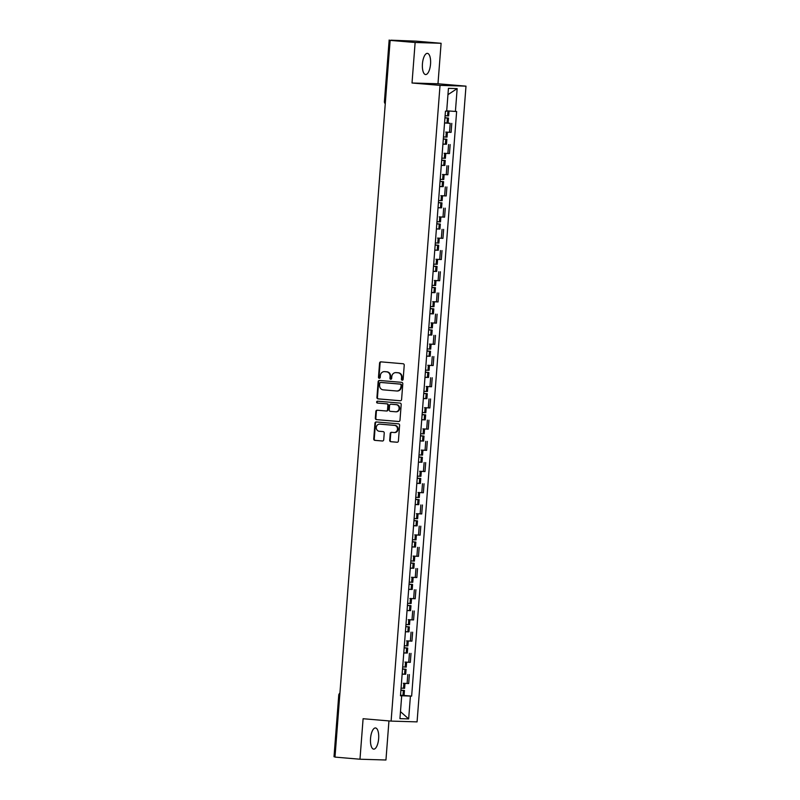 <?xml version="1.0" encoding="UTF-8"?>
<svg xmlns="http://www.w3.org/2000/svg" width="800" height="800" viewBox="0 0 800 800"><rect width="100%" height="100%" fill="white"/><g stroke="black" fill="none" stroke-linecap="round" stroke-linejoin="round"><path stroke-width="1.2" d="M402.21 380.22A0.94 0.87 -88.3 0 0 403.14 379.36L404.23 365.19A1.34 1.24 -88.3 0 0 403.1 363.75L380.91 361.86A1.34 1.24 -88.3 0 0 379.57 363.09L378.48 377.26A0.94 0.87 -88.3 0 0 379.32 378.27A0.94 0.87 -88.3 0 0 380.21 377.41L380.35 375.58A4.28 3.96 -88.3 0 1 384.62 371.64L386.47 371.8A4.28 3.96 -88.3 0 1 390.09 376.4L389.95 378.24A0.94 0.87 -88.3 0 0 390.78 379.25A0.94 0.87 -88.3 0 0 391.67 378.38L391.81 376.55A4.28 3.96 -88.3 0 1 396.09 372.62L397.94 372.77A4.28 3.96 -88.3 0 1 401.56 377.38L401.41 379.21A0.94 0.87 -88.3 0 0 402.21 380.22M378.64 738.67A10.63 4.05 94.9 0 0 375.49 727.95A10.63 4.05 94.9 0 0 370.54 738.42A10.63 4.05 94.9 0 0 373.69 749.14A10.63 4.05 94.9 0 0 378.64 738.67M430.54 64.07A10.63 4.05 94.9 0 0 427.39 53.36A10.63 4.05 94.9 0 0 422.44 63.83A10.63 4.05 94.9 0 0 425.59 74.55A10.63 4.05 94.9 0 0 430.54 64.07M389.7 440.28A1.34 1.24 -88.3 0 0 390.83 441.72L397.06 442.25A1.34 1.24 -88.3 0 0 398.4 441.02L399.61 425.28A1.34 1.24 -88.3 0 0 398.48 423.84L376.28 421.95A1.34 1.24 -88.3 0 0 374.95 423.18L373.74 438.92A1.34 1.24 -88.3 0 0 374.87 440.36L382.39 441A1.34 1.24 -88.3 0 0 383.72 439.77L384.24 433.04A1.34 1.24 -88.3 0 0 383.11 431.6L379.38 431.28A3.58 3.31 -88.3 0 1 379.76 424.13A3.58 3.31 -88.3 0 1 379.93 424.14L394.54 425.39A3.58 3.31 -88.3 0 1 394.16 432.53A3.58 3.31 -88.3 0 1 393.99 432.52L391.56 432.31A1.34 1.24 -88.3 0 0 390.22 433.54L389.7 440.28L390.22 440.3A1.34 1.24 -88.3 0 0 391.35 441.73L397.32 442.24M412.02 83L437.98 83.77L441.1 43.28L415.13 42.5L412.02 83L440.03 85.37L391.11 721.1L363.1 718.72L359.98 759.22L334.99 757.1L390.14 40.38L394.73 40.51L390.82 40.4M415.13 42.5L390.14 40.38M400.25 400.76A1.34 1.24 -88.3 0 0 401.59 399.53L402.8 383.79A1.34 1.24 -88.3 0 0 401.67 382.35L379.48 380.47A1.34 1.24 -88.3 0 0 378.14 381.7L376.93 397.44A1.34 1.24 -88.3 0 0 378.06 398.88L400.38 400.77M401.2 404.54L399.99 420.28A1.34 1.24 -88.3 0 1 398.66 421.51L376.46 419.62A1.34 1.24 -88.3 0 1 375.33 418.18L375.85 411.45A1.34 1.24 -88.3 0 1 377.19 410.22L386.19 410.98A1.34 1.24 -88.3 0 0 387.52 409.75L387.87 405.28A1.34 1.24 -88.3 0 0 386.74 403.84L377.37 403.05A0.94 0.87 -88.3 0 1 377.47 401.18A0.94 0.87 -88.3 0 1 377.51 401.18L400.07 403.1A1.34 1.24 -88.3 0 1 401.2 404.54M441.1 43.28L416.1 41.15L390.84 40.18M437.98 83.77L465.99 86.15L417.07 721.88L391.11 721.1M359.98 759.22L385.95 760L388.95 720.92M335.01 756.84L334.01 756.73L338.75 695.17L339.74 695.28M445.74 132.08L449.52 132.3L450.21 123.33L444.55 122.97M450.21 123.33L447.91 123.05M449.52 132.3L451.1 132.35L451.79 123.38M446.28 144.25L442.92 144.17M444.11 153.28L449.47 153.55L450.16 144.58M444.65 165.45L441.29 165.37M442.48 174.48L447.84 174.75L448.53 165.78M443.02 186.65L439.66 186.57M440.84 195.68L446.21 195.95L446.9 186.98M441.38 207.85L438.03 207.77M439.21 216.88L444.58 217.15L445.27 208.18M439.75 229.05L436.4 228.97M437.58 238.08L442.94 238.35L443.63 229.38M438.12 250.25L434.76 250.17M435.95 259.28L441.31 259.55L442 250.58M436.49 271.45L433.13 271.37M434.32 280.48L439.68 280.75L440.37 271.78M434.86 292.65L431.5 292.57M432.69 301.68L438.05 301.95L438.74 292.98M433.23 313.85L429.87 313.77M431.06 322.88L436.42 323.15L437.11 314.18M431.6 335.05L428.24 334.97M429.43 344.08L434.79 344.35L435.48 335.38M429.97 356.25L426.61 356.17M427.79 365.28L433.16 365.55L433.85 356.58M428.33 377.45L424.98 377.37M426.16 386.48L431.53 386.75L432.22 377.78M426.7 398.65L423.35 398.57M424.53 407.68L429.89 407.95L430.58 398.98M425.07 419.85L421.71 419.77M422.9 428.88L428.26 429.15L428.95 420.18M423.44 441.05L420.08 440.97M421.27 450.08L426.63 450.35L427.32 441.38M421.81 462.25L418.45 462.17M419.64 471.28L425 471.55L425.69 462.58M420.18 483.45L416.82 483.37M418.01 492.48L423.37 492.75L424.06 483.78M418.55 504.65L415.19 504.57M416.38 513.68L421.74 513.95L422.43 504.98M416.92 525.85L413.56 525.77M414.74 534.88L420.11 535.15L420.8 526.18M415.28 547.05L411.93 546.97M413.11 556.08L418.48 556.35L419.17 547.38M413.65 568.25L410.3 568.17M411.48 577.28L416.84 577.55L417.53 568.58M412.02 589.45L408.66 589.37M409.85 598.48L415.21 598.75L415.9 589.78M410.39 610.65L407.03 610.57M408.22 619.68L413.58 619.95L414.27 610.98M408.76 631.85L405.4 631.77M406.59 640.88L411.95 641.15L412.64 632.18M407.13 653.05L403.77 652.97M404.96 662.08L410.32 662.35L411.01 653.38M405.5 674.25L402.14 674.17M403.33 683.28L408.69 683.55L409.38 674.58M400.99 695.73L410.42 696.07L408.66 718.91L399.94 718.64L401.7 695.81L400.48 695.78L445.46 111.15L446.68 111.18L448.44 88.35L457.16 88.61L455.41 111.44L446.71 110.84M410.42 696.07L411.64 696.11L456.63 111.48L455.41 111.44M440.03 85.37L465.99 86.15M401.01 695.43L400.51 695.38M403.87 695.45L411.64 696.11M401.7 695.81L400.49 695.66M457.16 88.61L447.95 94.67M400.48 711.65L408.66 718.91M402.51 380.19A0.94 0.87 -88.3 0 1 401.93 379.23L402.07 377.39A4.28 3.96 -88.3 0 0 398.46 372.79L397.94 372.77M396.21 372.62A4.28 3.96 -88.3 0 1 396.61 372.63L398.46 372.79M384.74 371.65A4.28 3.96 -88.3 0 1 385.14 371.66L386.99 371.82A4.28 3.96 -88.3 0 1 390.61 376.42L390.47 378.25A0.94 0.87 -88.3 0 0 391.04 379.21M381.17 361.88A1.34 1.24 -88.3 0 0 380.09 363.11L379 377.28A0.94 0.87 -88.3 0 0 379.58 378.24M379.74 380.49A1.34 1.24 -88.3 0 0 378.66 381.71L377.45 397.45A1.34 1.24 -88.3 0 0 378.58 398.89L400.51 400.76M400.96 385.11A0.94 0.87 -88.3 0 0 400.17 384.11L380.69 382.45A0.94 0.87 -88.3 0 0 379.75 383.31L379.6 385.25A4.28 3.96 -88.3 0 0 383.22 389.85L396.54 390.98A4.28 3.96 -88.3 0 0 400.81 387.05L401.48 385.13A0.94 0.87 -88.3 0 0 400.69 384.12L400.17 384.11M381.12 382.47A0.94 0.87 -88.3 0 1 381.21 382.47L400.69 384.12M397.06 391A4.28 3.96 -88.3 0 0 401.33 387.06L400.81 387.05M401.48 385.13L401.33 387.06M398.91 421.5L376.46 419.62M377.45 410.24A1.34 1.24 -88.3 0 0 376.37 411.46L375.85 418.2A1.34 1.24 -88.3 0 0 376.98 419.64M386.31 410.98L386.71 411A1.34 1.24 -88.3 0 0 388.04 409.77L388.39 405.3A1.34 1.24 -88.3 0 0 387.26 403.86L377.37 403.05M377.82 401.21A0.94 0.87 -88.3 0 0 377.88 403.06M395.53 411.77A3.58 3.31 -88.3 0 0 399.11 408.4A3.58 3.31 -88.3 0 0 396.08 404.64L390.93 404.2A1.34 1.24 -88.3 0 0 389.59 405.43L389.25 409.9A1.34 1.24 -88.3 0 0 390.38 411.34L395.53 411.77M396.05 411.79A3.58 3.31 -88.3 0 0 399.62 408.41A3.58 3.31 -88.3 0 0 396.6 404.65L396.08 404.64M391.32 404.21A1.34 1.24 -88.3 0 1 391.45 404.22L396.6 404.65M391.82 432.34A1.34 1.24 -88.3 0 0 390.74 433.56L390.22 440.3M394.51 432.54A3.58 3.31 -88.3 0 0 398.09 429.16A3.58 3.31 -88.3 0 0 395.06 425.4L394.54 425.39M380.12 424.15A3.58 3.31 -88.3 0 1 380.45 424.16L395.06 425.4M376.55 421.98A1.34 1.24 -88.3 0 0 375.47 423.2L374.26 438.94A1.34 1.24 -88.3 0 0 375.39 440.38L382.64 440.99M444.95 117.78L446.72 117.95L444.95 117.86M444.94 117.9L448.49 118.08L444.95 117.74M444.56 122.86L448.11 123.04L448.49 118.08M449.03 111L448.66 115.91L445.11 115.72M443.32 138.98L445.09 139.15L443.31 139.06M443.31 139.1L446.86 139.28L443.32 138.94M442.93 144.06L446.48 144.24L446.86 139.28M447.4 132.19L447.03 137.11L443.48 136.92M441.69 160.18L443.46 160.35L441.68 160.26M441.68 160.3L445.23 160.48L441.69 160.14M441.3 165.26L444.85 165.44L445.23 160.48M445.77 153.39L445.39 158.31L441.85 158.12M440.06 181.38L441.83 181.55L440.05 181.46M440.05 181.5L443.6 181.68L440.06 181.34M439.67 186.46L443.21 186.64L443.6 181.68M444.14 174.59L443.76 179.51L440.22 179.32M438.43 202.58L440.2 202.75L438.42 202.66M438.42 202.7L441.96 202.88L438.43 202.54M438.04 207.66L441.58 207.84L441.96 202.88M442.51 195.79L442.13 200.71L438.59 200.52M436.8 223.78L438.57 223.95L436.79 223.86M436.79 223.9L440.33 224.08L436.8 223.74M436.4 228.86L439.95 229.04L440.33 224.08M440.88 216.99L440.5 221.91L436.95 221.72M435.16 244.98L436.93 245.15L435.16 245.06M435.16 245.1L438.7 245.28L435.17 244.94M434.77 250.06L438.32 250.24L438.7 245.28M439.25 238.19L438.87 243.11L435.32 242.92M433.53 266.18L435.3 266.35L433.53 266.26M433.52 266.3L437.07 266.48L433.54 266.14M433.14 271.26L436.69 271.44L437.07 266.48M437.62 259.39L437.24 264.31L433.69 264.12M431.9 287.38L433.67 287.55L431.9 287.46M431.89 287.5L435.44 287.68L431.9 287.34M431.51 292.46L435.06 292.64L435.44 287.68M435.98 280.59L435.61 285.51L432.06 285.32M430.27 308.58L432.04 308.75L430.26 308.66M430.26 308.7L433.81 308.88L430.27 308.54M429.88 313.66L433.43 313.84L433.81 308.88M434.35 301.79L433.98 306.71L430.43 306.52M428.64 329.78L430.41 329.95L428.63 329.86M428.63 329.9L432.18 330.08L428.64 329.74M428.25 334.86L431.8 335.04L432.18 330.08M432.72 322.99L432.34 327.91L428.8 327.72M427.01 350.98L428.78 351.15L427 351.06M427 351.1L430.55 351.28L427.01 350.94M426.62 356.06L430.16 356.24L430.55 351.28M431.09 344.19L430.71 349.11L427.17 348.92M425.38 372.18L427.15 372.35L425.37 372.26M425.37 372.3L428.91 372.48L425.38 372.14M424.99 377.26L428.53 377.44L428.91 372.48M429.46 365.39L429.08 370.31L425.54 370.12M423.75 393.38L425.52 393.55L423.74 393.46M423.74 393.5L427.28 393.68L423.75 393.34M423.35 398.46L426.9 398.64L427.28 393.68M427.83 386.59L427.45 391.51L423.9 391.32M422.11 414.58L423.88 414.75L422.11 414.66M422.11 414.7L425.65 414.88L422.12 414.54M421.72 419.66L425.27 419.84L425.65 414.88M426.2 407.79L425.82 412.71L422.27 412.52M420.48 435.78L422.25 435.95L420.48 435.86M420.47 435.9L424.02 436.08L420.49 435.74M420.09 440.86L423.64 441.04L424.02 436.08M424.57 428.99L424.19 433.91L420.64 433.72M418.85 456.98L420.62 457.15L418.85 457.06M418.84 457.1L422.39 457.28L418.85 456.94M418.46 462.06L422.01 462.24L422.39 457.28M422.93 450.19L422.56 455.11L419.01 454.92M417.22 478.18L418.99 478.35L417.21 478.26M417.21 478.3L420.76 478.48L417.22 478.14M416.83 483.26L420.38 483.44L420.76 478.48M421.3 471.39L420.93 476.31L417.38 476.12M415.59 499.38L417.36 499.55L415.58 499.46M415.58 499.5L419.13 499.68L415.59 499.34M415.2 504.46L418.75 504.64L419.13 499.68M419.67 492.59L419.29 497.51L415.75 497.32M413.96 520.58L415.73 520.75L413.95 520.66M413.95 520.7L417.5 520.88L413.96 520.54M413.57 525.66L417.11 525.84L417.5 520.88M418.04 513.79L417.66 518.71L414.12 518.52M412.33 541.78L414.1 541.95L412.32 541.86M412.32 541.9L415.86 542.08L412.33 541.74M411.94 546.86L415.48 547.04L415.86 542.08M416.41 534.99L416.03 539.91L412.49 539.72M410.7 562.98L412.47 563.15L410.69 563.06M410.69 563.1L414.23 563.28L410.7 562.94M410.3 568.06L413.85 568.24L414.23 563.28M414.78 556.19L414.4 561.11L410.85 560.92M409.06 584.18L410.83 584.35L409.06 584.26M409.06 584.3L412.6 584.48L409.07 584.14M408.67 589.26L412.22 589.44L412.6 584.48M413.15 577.39L412.77 582.31L409.22 582.12M407.43 605.38L409.2 605.55L407.43 605.46M407.42 605.5L410.97 605.68L407.44 605.34M407.04 610.46L410.59 610.64L410.97 605.68M411.52 598.59L411.14 603.51L407.59 603.32M405.8 626.58L407.57 626.75L405.8 626.66M405.79 626.7L409.34 626.88L405.8 626.54M405.41 631.66L408.96 631.84L409.34 626.88M409.88 619.79L409.51 624.71L405.96 624.52M404.17 647.78L405.94 647.95L404.16 647.86M404.16 647.9L407.71 648.08L404.17 647.74M403.78 652.86L407.33 653.04L407.71 648.08M408.25 640.99L407.88 645.91L404.33 645.72M402.54 668.98L404.31 669.15L402.53 669.06M402.53 669.1L406.08 669.28L402.54 668.94M402.15 674.06L405.7 674.24L406.08 669.28M406.62 662.19L406.24 667.11L402.7 666.92M400.91 690.18L402.68 690.35L400.9 690.26M400.9 690.3L404.45 690.48L400.91 690.14M400.52 695.26L404.06 695.44L404.45 690.48M404.99 683.39L404.61 688.31L401.07 688.12M408.74 662.3L409.43 653.33M410.37 641.1L411.06 632.13M412 619.9L412.69 610.93M413.63 598.7L414.32 589.73M415.26 577.5L415.95 568.53M416.89 556.3L417.58 547.33M418.52 535.1L419.21 526.13M420.15 513.9L420.84 504.93M421.79 492.7L422.48 483.73M423.42 471.5L424.11 462.53M425.05 450.3L425.74 441.33M426.68 429.1L427.37 420.13M428.31 407.9L429 398.93M429.94 386.7L430.63 377.73M431.57 365.5L432.26 356.53M433.2 344.3L433.89 335.33M434.84 323.1L435.53 314.13M436.47 301.9L437.16 292.93M438.1 280.7L438.79 271.73M439.73 259.5L440.42 250.53M441.36 238.3L442.05 229.33M442.99 217.1L443.68 208.13M444.62 195.9L445.31 186.93M446.25 174.7L446.94 165.73M447.89 153.5L448.58 144.53M407.1 683.5L407.79 674.53M385.26 103.75A2.73 2.73 0 0 1 384.42 101.57L385.42 101.68M402.07 377.39L401.56 377.38M396.61 372.63L396.09 372.62M390.47 378.25L389.95 378.24M390.61 376.42L390.09 376.4M386.99 371.82L386.47 371.8M385.14 371.66L384.62 371.64M379 377.28L378.48 377.26M380.09 363.11L379.57 363.09M401.93 379.23L401.41 379.21M378.58 398.89L378.06 398.88M377.45 397.45L376.93 397.44M378.66 381.71L378.14 381.7M381.21 382.47L380.69 382.45M375.85 418.2L375.33 418.18M376.37 411.46L375.85 411.45M388.04 409.77L387.52 409.75M388.39 405.3L387.87 405.28M387.26 403.86L386.74 403.84M391.45 404.22L390.93 404.2M390.74 433.56L390.22 433.54M380.45 424.16L379.93 424.14M375.39 440.38L374.87 440.36M374.26 438.94L373.74 438.92M375.47 423.2L374.95 423.18M391.35 441.73L390.83 441.72M447.15 123.02L447.53 118.06M447.7 115.88L448.08 110.94M447.56 115.87L447.94 110.93M447.01 123.01L447.39 118.05M445.52 144.22L445.9 139.26M446.06 137.08L446.45 132.13M445.93 137.07L446.31 132.12M445.38 144.21L445.76 139.25M443.88 165.42L444.27 160.46M444.43 158.28L444.81 153.33M444.3 158.27L444.68 153.32M443.75 165.41L444.13 160.45M442.25 186.62L442.63 181.66M442.8 179.48L443.18 174.53M442.67 179.47L443.05 174.52M442.12 186.61L442.5 181.65M440.62 207.82L441 202.86M441.17 200.68L441.55 195.73M441.04 200.67L441.42 195.72M440.49 207.81L440.87 202.85M438.99 229.02L439.37 224.06M439.54 221.88L439.92 216.93M439.4 221.87L439.79 216.92M438.86 229.01L439.24 224.05M437.36 250.22L437.74 245.26M437.91 243.08L438.29 238.13M437.77 243.07L438.15 238.12M437.22 250.21L437.61 245.25M435.73 271.42L436.11 266.46M436.28 264.28L436.66 259.33M436.14 264.27L436.52 259.32M435.59 271.41L435.97 266.45M434.1 292.62L434.48 287.66M434.65 285.48L435.03 280.53M434.51 285.47L434.89 280.52M433.96 292.61L434.34 287.65M432.47 313.82L432.85 308.86M433.01 306.68L433.4 301.73M432.88 306.67L433.26 301.72M432.33 313.81L432.71 308.85M430.83 335.02L431.22 330.06M431.38 327.88L431.76 322.93M431.25 327.87L431.63 322.92M430.7 335.01L431.08 330.05M429.2 356.22L429.58 351.26M429.75 349.08L430.13 344.13M429.62 349.07L430 344.12M429.07 356.21L429.45 351.25M427.57 377.42L427.95 372.46M428.12 370.28L428.5 365.33M427.99 370.27L428.37 365.32M427.44 377.41L427.82 372.45M425.94 398.62L426.32 393.66M426.49 391.48L426.87 386.53M426.35 391.47L426.74 386.52M425.81 398.61L426.19 393.65M424.31 419.82L424.69 414.86M424.86 412.68L425.24 407.73M424.72 412.67L425.1 407.72M424.17 419.81L424.56 414.85M422.68 441.02L423.06 436.06M423.23 433.88L423.61 428.93M423.09 433.87L423.47 428.92M422.54 441.01L422.92 436.05M421.05 462.22L421.43 457.26M421.6 455.08L421.98 450.13M421.46 455.07L421.84 450.12M420.91 462.21L421.29 457.25M419.42 483.42L419.8 478.46M419.96 476.28L420.35 471.33M419.83 476.27L420.21 471.32M419.28 483.41L419.66 478.45M417.78 504.62L418.17 499.66M418.33 497.48L418.71 492.53M418.2 497.47L418.58 492.52M417.65 504.61L418.03 499.65M416.15 525.82L416.53 520.86M416.7 518.68L417.08 513.73M416.57 518.67L416.95 513.72M416.02 525.81L416.4 520.85M414.52 547.02L414.9 542.06M415.07 539.88L415.45 534.93M414.94 539.87L415.32 534.92M414.39 547.01L414.77 542.05M412.89 568.22L413.27 563.26M413.44 561.08L413.82 556.13M413.3 561.07L413.69 556.12M412.76 568.21L413.14 563.25M411.26 589.42L411.64 584.46M411.81 582.28L412.19 577.33M411.67 582.27L412.05 577.32M411.12 589.41L411.51 584.45M409.63 610.62L410.01 605.66M410.18 603.48L410.56 598.53M410.04 603.47L410.42 598.52M409.49 610.61L409.87 605.65M408 631.82L408.38 626.86M408.55 624.68L408.93 619.73M408.41 624.67L408.79 619.72M407.86 631.81L408.24 626.85M406.37 653.02L406.75 648.06M406.91 645.88L407.3 640.93M406.78 645.87L407.16 640.92M406.23 653.01L406.61 648.05M404.73 674.22L405.12 669.26M405.28 667.08L405.66 662.13M405.15 667.07L405.53 662.12M404.6 674.21L404.98 669.25M403.1 695.42L403.48 690.46M403.65 688.28L404.03 683.33M403.52 688.27L403.9 683.32M402.97 695.41L403.35 690.45M339.91 693.14A2.73 2.73 0 0 0 338.75 695.17M384.42 101.57L389.16 40M396.41 372.62L395.89 372.61M384.94 371.65L384.42 371.63M381.16 382.47L380.64 382.45M397.26 391.01L396.74 390.99M386.77 411L386.25 410.98M396.21 411.8L395.69 411.78M391.39 404.21L390.87 404.2M394.68 432.55L394.16 432.53M380.28 424.15L379.76 424.13"/></g></svg>
